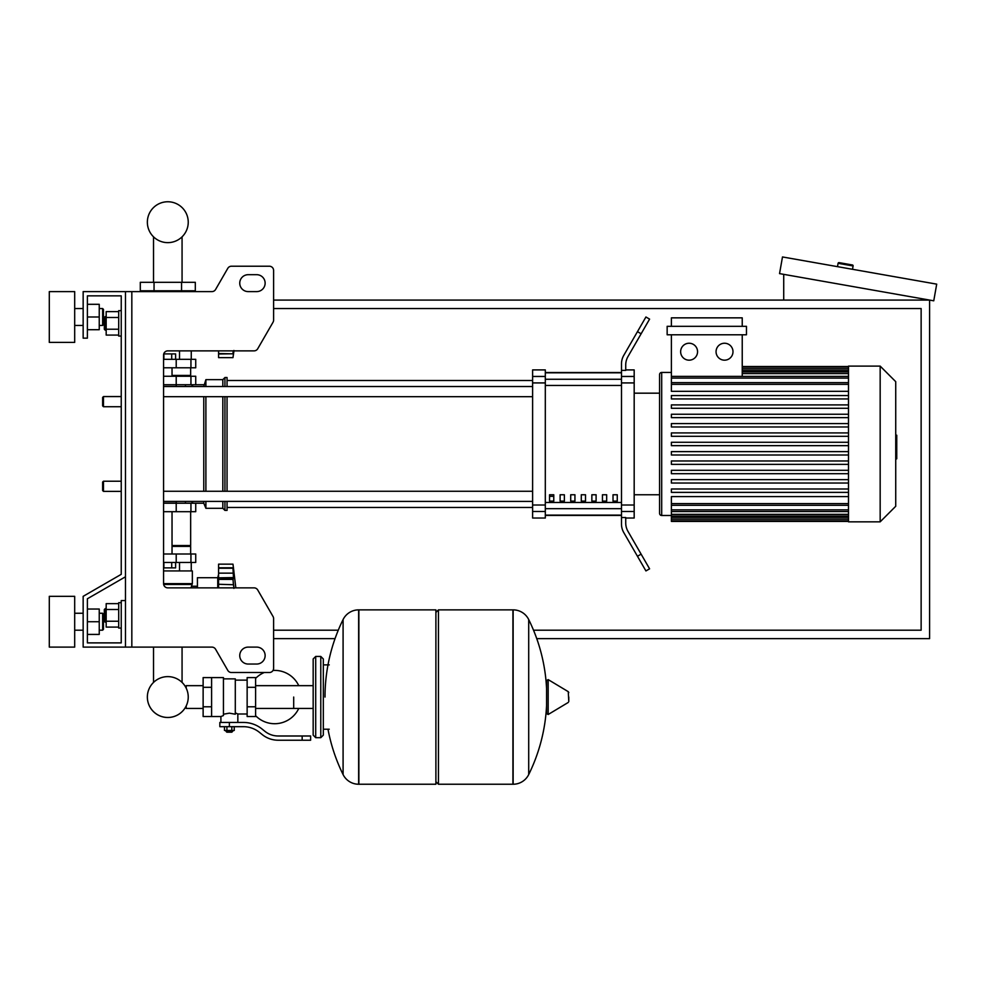 <?xml version="1.0" encoding="UTF-8"?>
<svg xmlns="http://www.w3.org/2000/svg" width="986" height="986" viewBox="0 0 986 986"><rect width="100%" height="100%" fill="white"/><g stroke="black" fill="none" stroke-linecap="round" stroke-linejoin="round"><path stroke-width="1.48" d="M131.828 291.609L131.828 647.112L125.481 647.112L125.481 291.609L211.916 291.609A4.227 4.227 0 0 0 215.577 289.502L227.791 268.34A4.227 4.227 0 0 1 231.464 266.22L269.375 266.22A4.227 4.227 0 0 1 273.603 270.447L273.603 320.105A4.227 4.227 0 0 1 273.036 322.225L257.728 348.748A4.227 4.227 0 0 1 254.055 350.868L167.805 350.868A4.227 4.227 0 0 0 163.565 355.096L163.565 583.638L192.344 583.638L190.976 587.866M131.828 647.112L211.916 647.112A4.227 4.227 0 0 1 215.577 649.232L227.791 670.394A4.227 4.227 0 0 0 231.464 672.514L269.375 672.514A4.227 4.227 0 0 0 273.603 668.274L273.603 618.629A4.227 4.227 0 0 0 273.036 616.509L257.728 589.985A4.227 4.227 0 0 0 254.055 587.866L167.805 587.866A4.227 4.227 0 0 1 163.565 583.638M248.213 274.687A8.467 8.467 0 0 0 239.746 283.142A8.467 8.467 0 0 0 248.213 291.609L256.68 291.609A8.467 8.467 0 0 0 265.135 283.142A8.467 8.467 0 0 0 256.68 274.687L248.213 274.687A8.467 8.467 0 0 0 239.746 283.142A8.467 8.467 0 0 0 248.213 291.609M256.68 647.112A8.467 8.467 0 0 1 265.135 655.579A8.467 8.467 0 0 1 256.68 664.046L248.213 664.046A8.467 8.467 0 0 1 239.746 655.579A8.467 8.467 0 0 1 248.213 647.112L256.68 647.112A8.467 8.467 0 0 1 265.135 655.579A8.467 8.467 0 0 1 256.68 664.046M211.916 291.609A4.227 4.227 0 0 0 215.577 289.502L227.791 268.34A4.227 4.227 0 0 1 231.464 266.22L269.375 266.22A4.227 4.227 0 0 1 273.603 270.447L273.603 320.105A4.227 4.227 0 0 1 273.036 322.225L257.728 348.748A4.227 4.227 0 0 1 254.055 350.868M125.481 291.609L83.157 291.609L83.157 338.161L87.384 338.161L87.384 295.849L121.241 295.849L121.241 310.652L118.702 310.652L118.702 336.053L121.241 336.053L121.241 396.569L103.468 396.569L103.468 406.725L102.63 405.875L102.63 397.42L103.468 396.569M105.169 316.58L104.319 317.43L104.319 329.275L105.169 330.125L105.169 316.58L106.18 316.58M118.702 311.625L106.18 311.625L106.18 335.08L118.702 335.08M118.702 317.492L106.18 317.492M118.702 329.213L106.18 329.213M121.241 628.07L118.702 628.07L118.702 602.68L121.241 602.68M105.169 608.596L105.169 622.141L104.319 621.303L104.319 609.447L106.18 608.596M118.702 627.096L106.18 627.096L106.18 603.642L118.702 603.642M118.702 621.242L106.18 621.242M118.702 609.508L106.18 609.508M248.213 647.112A8.467 8.467 0 0 0 239.746 655.579A8.467 8.467 0 0 0 248.213 664.046M211.916 647.112A4.227 4.227 0 0 1 215.577 649.232L227.791 670.394M231.464 672.514L264.236 672.514A26.659 26.659 0 0 0 255.608 678.393M273.603 668.274L273.603 618.629M273.036 616.509L257.728 589.985M256.68 274.687A8.467 8.467 0 0 1 265.135 283.142A8.467 8.467 0 0 1 256.68 291.609M87.384 295.849L121.241 295.849L87.384 295.849L121.241 295.849L121.241 574.333L83.157 596.333L83.157 647.112L125.481 647.112M125.481 600.56L121.241 600.56L121.241 642.884L87.384 642.884L87.384 598.773L125.481 576.785M103.468 481.217L102.63 482.055L102.63 490.523L103.468 491.373L103.468 481.217L121.241 481.217L121.241 406.725L121.241 481.217M273.603 308.544L921.134 308.544L921.134 630.19L533.512 630.19M338.272 630.19L273.603 630.19M536.754 638.645L929.588 638.645L929.588 300.077L273.603 300.077M273.603 638.645L335.03 638.645M852.409 264.975L839.074 262.633L852.409 264.975A0.85 0.85 0 0 1 853.1 265.961L852.508 269.289M839.074 262.633A0.85 0.85 0 0 0 838.088 263.311L837.508 266.651M783.722 300.077L783.722 274.354M936.7 284.141L933.754 300.816L779.544 273.615L782.49 256.952L936.7 284.141M203.128 708.441L186.194 708.441L186.194 705.964A20.447 20.447 0 0 1 147.358 697.053A20.447 20.447 0 0 1 167.805 676.618A20.447 20.447 0 0 1 188.24 697.053A20.447 20.447 0 0 1 167.805 717.5A20.447 20.447 0 0 0 186.194 705.964A20.447 20.447 0 0 1 148.861 704.756A20.447 20.447 0 0 1 153.533 682.411A20.447 20.447 0 0 0 167.805 717.5A20.447 20.447 0 0 1 153.533 682.411L153.533 647.112M293.692 697.053L293.692 708.441L293.692 697.053M182.065 647.112L182.065 682.411A20.447 20.447 0 0 1 186.194 688.142A20.447 20.447 0 0 0 182.065 682.411A20.447 20.447 0 0 1 186.194 688.142L186.194 685.664L203.128 685.664M255.608 715.713A26.659 26.659 0 0 0 298.758 708.441M298.758 685.664A26.659 26.659 0 0 0 273.011 670.443M211.596 677.592L223.44 677.592L223.44 715.565L220.901 716.526L203.128 716.526L203.128 677.592L211.596 677.592L211.596 716.526M247.141 713.987L237.836 713.987L237.836 722.442M247.141 687.316L247.141 716.526L255.608 716.526L255.608 677.592L247.141 677.592L247.141 687.316L255.608 687.316M247.141 680.13L235.297 680.13M235.297 712.866L237.836 713.987M223.44 714.221L229.368 713.161L235.297 714.221L235.297 678.861L223.44 678.861M232.758 731.341L225.979 731.341L226.829 732.179L231.907 732.179L232.758 730.49M231.809 726.682L231.809 730.49L234.249 730.49L234.249 726.682M224.475 726.682L224.475 730.49L231.809 730.49M226.928 726.682L226.928 730.49M302.16 740.227L310.627 740.227L310.627 735.987L302.16 735.987L302.16 740.227L278.175 740.227A25.39 25.39 0 0 1 262.313 734.656L259.293 732.241A25.39 25.39 0 0 0 243.431 726.682L219.841 726.682L219.841 722.442L229.368 722.442L229.368 726.682M229.368 722.442L243.431 722.442A29.629 29.629 0 0 1 261.943 728.937L264.951 731.353A21.162 21.162 0 0 0 278.175 735.987L302.16 735.987M247.141 706.789L255.608 706.789M211.596 687.316L203.128 687.316M211.596 706.789L203.128 706.789M512.917 784.24L512.917 609.866L513.139 784.24A17.354 17.354 0 0 0 528.706 774.565L528.706 619.553A17.354 17.354 0 0 0 513.139 609.866L438.437 609.866L438.437 784.24L512.917 784.24M546.564 697.053L546.564 680.513L548.167 679.6L548.167 714.505L546.564 713.593L546.564 697.053M568.786 697.053L568.786 701.539L568.786 697.053M343.091 619.553A17.354 17.354 0 0 1 358.645 609.866L435.898 609.866L435.898 784.24L358.867 784.24L358.867 609.866L358.645 784.24A17.354 17.354 0 0 1 343.091 774.565L343.091 619.553A175.212 175.212 0 0 0 325.01 697.053M320.783 656.429L315.705 656.429L315.705 737.688L320.783 737.688L320.783 656.429L323.322 658.968L323.322 664.884L329.25 664.884M329.25 729.221L323.322 729.221L323.322 735.149L323.322 658.968M121.241 574.333L121.241 396.569M121.241 642.884L87.384 642.884L121.241 642.884L87.384 642.884L87.384 634.417L99.241 634.417L99.241 609.028L87.384 609.028L87.384 598.773L87.384 634.417M163.565 503.217L195.733 503.217L195.733 511.685L163.565 511.685M176.26 503.217L176.26 501.529L163.565 501.529M171.712 562.476L171.712 567.887L175.619 567.887L175.619 562.476M171.712 567.887L163.886 567.887L163.886 562.476M218.584 574.32L217.746 577.71L217.746 587.866M217.746 577.71L197.422 577.71L197.422 587.866M233.867 571.338L232.979 568.244L233.485 578.141L218.584 577.833L233.904 577.574L232.979 579.398L233.904 588.395M218.584 587.866L218.584 577.833M218.584 579.398L232.979 579.398L233.904 577.574L232.979 579.534M218.584 567.961L232.979 568.244L218.584 568.244L218.584 564.165L232.979 564.165L233.892 571.362M233.793 575.75L233.67 574.555L233.793 575.75M218.584 577.574L218.584 568.244M218.584 584.267L233.583 584.735M233.325 583.392L233.201 582.553L233.325 583.392M163.565 570.931L192.344 570.931L192.344 583.638M163.651 584.476L191.506 584.476M197.422 586.251L191.506 586.251M191.259 570.931L191.259 562.476M179.526 570.931L179.526 562.476M190.655 511.685L190.655 545.541L172.032 545.541M189.805 545.541L190.655 546.392L190.655 554.009M163.565 562.476L195.733 562.476L195.733 554.009L163.565 554.009M172.032 546.392L190.655 546.392M218.584 564.165L232.979 564.165L235.839 587.866M233.325 583.441L233.472 584.18M233.707 585.536L233.818 586.658M189.805 376.258L190.655 375.407L190.655 367.79M172.032 375.407L190.655 375.407M163.565 359.323L195.733 359.323L195.733 367.79L163.565 367.79M163.565 386.413L176.26 386.413L176.26 384.725M163.738 353.912L175.619 353.912L175.619 359.323M171.712 353.912L171.712 359.323M163.886 353.912L163.886 359.323M233.201 350.868L232.979 353.555L233.904 350.461L232.979 357.635L218.584 357.635L218.584 350.868M218.584 353.555L233.053 353.838L218.584 353.838M218.584 354.011L233.522 353.752M181.56 282.304L195.314 282.304L195.314 290.771L140.295 290.771L140.295 282.304L181.56 282.304L181.56 290.771M154.05 290.771L154.05 282.304M179.526 350.868L179.526 359.323M191.259 350.868L191.259 359.323M144.338 291.609L144.338 290.771M156.071 291.609L156.071 290.771M191.259 291.609L191.259 290.771M179.526 291.609L179.526 290.771M192.344 350.868L167.805 350.868M163.565 384.725L195.733 384.725L195.733 376.258L163.565 376.258M167.805 242.642A20.447 20.447 0 0 0 188.24 222.207A20.447 20.447 0 0 0 167.805 201.76A20.447 20.447 0 0 0 147.358 222.207A20.447 20.447 0 0 0 167.805 242.642M895.732 435.208L896.755 435.208L896.755 452.734L895.732 452.734M896.755 450.627L895.732 450.627M896.755 452.734L896.755 458.823L895.732 458.823M896.755 458.823L895.732 459.193M848.502 443.971L848.502 366.102L880.165 366.102L880.165 521.84L848.502 521.84L848.502 443.971M880.165 521.84L895.732 506.274L895.732 381.668L880.165 366.102M659.585 374.557A2.12 2.12 0 0 1 661.692 372.449L661.692 515.493A2.12 2.12 0 0 1 659.585 513.373L659.585 374.557L659.585 393.18L634.183 393.18M848.502 391.319L671.392 391.319L671.392 334.784M689.103 343.239A8.467 8.467 0 0 1 697.558 351.706A8.467 8.467 0 0 1 689.103 360.173A8.467 8.467 0 0 1 680.636 351.706A8.467 8.467 0 0 1 689.103 343.239M724.525 343.239A8.467 8.467 0 0 1 732.992 351.706A8.467 8.467 0 0 1 724.525 360.173A8.467 8.467 0 0 1 716.058 351.706A8.467 8.467 0 0 1 724.525 343.239M746.464 334.784L667.152 334.784L667.152 326.317L746.464 326.317L746.464 334.784M742.236 334.784L742.236 376.381M671.392 326.317L671.392 317.849L742.236 317.849L742.236 326.317M848.502 503.599L671.392 503.599L671.392 496.611L848.502 496.611M848.502 445.66L671.392 445.66L671.392 442.283L848.502 442.283M848.502 492.384L671.392 492.384L671.392 489.007L848.502 489.007M848.502 483.041L671.392 483.041L671.392 479.652L848.502 479.652M848.502 473.699L671.392 473.699L671.392 470.31L848.502 470.31M848.502 464.357L671.392 464.357L671.392 460.967L848.502 460.967M848.502 455.002L671.392 455.002L671.392 451.625L848.502 451.625M848.502 432.928L671.392 432.928L671.392 436.317L848.502 436.317M848.502 423.586L671.392 423.586L671.392 426.975L848.502 426.975M848.502 414.243L671.392 414.243L671.392 417.633L848.502 417.633M848.502 404.901L671.392 404.901L671.392 408.29L848.502 408.29M848.502 395.559L671.392 395.559L671.392 398.936L848.502 398.936M671.392 503.599L671.392 521.421L848.502 521.421M634.183 494.762L659.585 494.762L659.585 513.373M613.021 494.762L617.261 494.762L617.261 501.11L613.021 501.11L613.021 494.762M602.446 494.762L606.673 494.762L606.673 501.11L602.446 501.11L602.446 494.762M591.859 494.762L596.099 494.762L596.099 501.11L591.859 501.11L591.859 494.762M581.284 494.762L585.511 494.762L585.511 501.11L581.284 501.11L581.284 494.762M570.709 494.762L574.937 494.762L574.937 501.11L570.709 501.11L570.709 494.762M560.122 494.762L564.362 494.762L564.362 501.11L560.122 501.11L560.122 494.762M549.547 494.762L553.775 494.762L553.775 501.11L549.547 501.11L549.547 494.762M621.488 372.819L545.307 372.819M545.307 515.123L621.488 515.123M621.488 376.455L621.488 382.925L634.183 382.925L634.183 376.455L621.488 376.455L621.488 370.403L625.728 370.403L625.728 364.993A16.935 16.935 0 0 1 627.996 356.538A16.935 16.935 0 0 0 625.728 364.993M634.183 382.925L634.183 505.017L621.488 505.017L621.488 382.925M621.488 505.017L621.488 511.487L634.183 511.487L634.183 505.017M634.183 511.487L634.183 518.032L625.728 518.032M623.756 532.539A16.935 16.935 0 0 1 621.488 524.084L621.488 517.539L621.488 524.084A16.935 16.935 0 0 0 623.756 532.539L637.461 556.277L641.122 554.157L627.996 531.405A16.935 16.935 0 0 1 625.728 522.95L625.728 517.539L621.488 517.539L621.488 511.487M625.728 369.91L634.183 369.91L634.183 376.455M532.613 376.455L532.613 369.91L545.307 369.91L545.307 376.455L532.613 376.455L532.613 382.925L545.307 382.925L545.307 376.455M545.307 382.925L545.307 505.017L532.613 505.017L532.613 511.487L545.307 511.487L545.307 505.017M545.307 511.487L545.307 518.032L532.613 518.032L532.613 511.487M532.613 505.017L532.613 382.925M545.307 372.523L621.488 372.523M545.307 515.419L621.488 515.419M641.122 554.157L649.589 568.823L645.929 570.931L637.461 556.277M641.122 333.786L649.589 319.119L645.929 316.999L637.461 331.666L641.122 333.786L627.996 356.538M621.488 363.859L621.488 370.403L621.488 363.859A16.935 16.935 0 0 1 623.756 355.404L637.461 331.666M627.996 531.405A16.935 16.935 0 0 1 625.728 522.95M163.565 396.68L532.613 396.68M163.565 386.524L532.613 386.524M553.775 501.11L553.775 494.762M549.547 496.34L553.775 496.34M203.769 386.524L205.889 379.647L222.824 379.647L224.931 377.527L227.051 377.527L227.051 386.524M195.733 503.217L203.769 503.217L203.769 501.418M203.769 491.262L203.769 396.68M203.769 503.217L205.889 508.295L205.889 501.418M205.889 491.262L205.889 396.68M205.889 386.524L205.889 379.647M205.889 508.295L222.824 508.295L222.824 501.418M222.824 491.262L222.824 396.68M222.824 386.524L222.824 379.647M222.824 508.295L224.931 510.415L224.931 501.418M224.931 491.262L224.931 396.68M224.931 386.524L224.931 377.527M224.931 510.415L227.051 510.415L227.051 501.418M227.051 491.262L227.051 396.68M195.733 384.725L203.769 384.725M193.194 384.725L191.395 386.524M191.395 501.418L193.194 503.217M49.3 342.401L49.3 291.609L74.689 291.609L74.689 342.401L49.3 342.401M102.63 325.466L102.63 308.544L103.468 309.382L103.468 324.628L102.63 325.466L99.241 325.466M49.3 621.722L49.3 647.112L74.689 647.112L74.689 596.333L49.3 596.333L49.3 621.722M102.63 630.19L103.468 629.339L103.468 614.105L102.63 613.255L102.63 630.19L99.241 630.19M87.384 621.722L99.241 621.722M87.384 304.304L99.241 304.304L99.241 329.706L87.384 329.706M87.384 316.999L99.241 316.999M121.241 295.849L121.241 310.652L121.241 295.849M87.384 609.028L87.384 598.773M838.088 263.311L853.1 265.961M513.139 784.24L513.139 609.866M568.786 701.539L568.269 691.667L548.167 679.6M358.645 609.866L358.645 784.24M176.211 511.685L176.211 503.217M190.939 511.685L190.939 503.217M218.584 573.149L233.485 573.149M218.584 567.776L233.485 567.776M176.211 554.009L176.211 562.476M190.939 554.009L190.939 562.476M176.211 367.79L176.211 359.323M190.939 367.79L190.939 359.323M176.211 376.258L176.211 384.725M190.939 376.258L190.939 384.725M896.755 443.983L895.732 443.983M896.755 437.303L895.732 437.303M848.502 368.789L742.236 368.789M848.502 370.551L742.236 370.551M848.502 373.595L742.236 373.595M848.502 384.343L671.392 384.343M848.502 378.082L671.392 378.082M848.502 519.154L671.392 519.154M848.502 517.379L671.392 517.379M848.502 514.347L671.392 514.347M848.502 509.861L671.392 509.861M621.488 379.265L545.307 379.265M621.488 502.478L545.307 502.478M545.307 508.677L621.488 508.677M545.307 385.464L621.488 385.464M106.18 330.125L105.169 330.125M106.18 622.141L105.169 622.141M182.065 236.85L182.065 282.304M153.533 282.304L153.533 236.85M121.241 491.373L103.468 491.373M121.241 406.725L103.468 406.725M313.166 708.441L255.608 708.441M315.705 737.688L313.166 735.149L313.166 658.968L313.166 685.664L255.608 685.664M220.901 716.526L220.901 722.442M225.979 730.49L225.979 731.341M528.706 774.565A175.212 175.212 0 0 0 546.564 705.668M546.564 688.45A175.212 175.212 0 0 0 528.706 619.553M568.269 691.667L568.786 692.579M568.269 702.439L548.167 714.505M435.898 612.417L438.437 609.866M435.898 781.701L438.437 784.24M327.993 729.221A175.212 175.212 0 0 0 343.091 774.565M315.705 656.429L313.166 658.968M320.783 737.688L323.322 735.149M185.454 501.418L185.454 503.217M172.032 554.009L172.032 511.685M172.032 367.79L172.032 376.258M232.979 357.635L233.965 350.868M185.454 384.725L185.454 386.524M671.392 372.449L661.692 372.449M848.502 366.521L742.236 366.521M742.236 367.1L848.502 367.1M742.236 368.863L848.502 368.863M742.236 371.895L848.502 371.895M671.392 515.493L661.692 515.493M671.392 382.642L848.502 382.642M671.392 376.381L848.502 376.381M848.502 520.842L671.392 520.842M848.502 519.08L671.392 519.08M848.502 516.035L671.392 516.035M848.502 511.561L671.392 511.561M848.502 505.3L671.392 505.3M227.051 507.457L532.613 507.457M227.051 380.485L532.613 380.485M532.613 491.262L163.565 491.262M532.613 501.418L163.565 501.418M74.689 325.466L83.157 325.466M83.157 630.19L74.689 630.19M99.241 613.255L102.63 613.255M83.157 613.255L74.689 613.255M99.241 308.544L102.63 308.544M83.157 308.544L74.689 308.544"/></g></svg>
